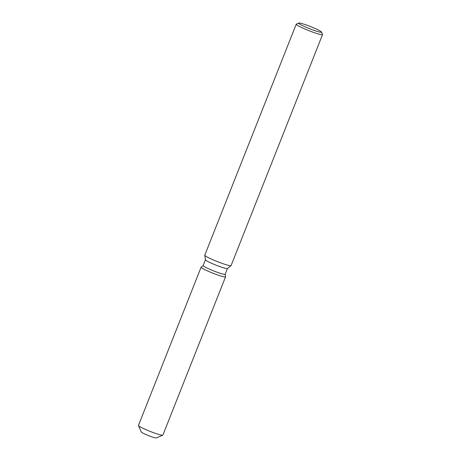 <?xml version="1.0" encoding="UTF-8"?>
<svg xmlns="http://www.w3.org/2000/svg" width="461" height="461" viewBox="0 0 461 461"><rect width="100%" height="100%" fill="white"/><g stroke="black" fill="none" stroke-linecap="round" stroke-linejoin="round"><path stroke-width="0.69" d="M156.371 437.892A8.108 0.778 -158.4 0 1 150.136 436.239A8.108 0.778 -158.4 0 1 141.838 432.481A8.108 0.778 -158.4 0 1 141.291 431.922M227.452 268.469L225.158 274.249A11.825 1.135 -158.4 0 1 216.065 271.84A11.825 1.135 -158.4 0 1 203.969 266.36A11.825 1.135 -158.4 0 1 203.174 265.548L205.462 259.762M225.556 276.767A13.139 1.262 -158.4 0 1 215.771 274.289A13.139 1.262 -158.4 0 1 201.999 268.072A13.139 1.262 -158.4 0 1 201.163 267.109A13.139 1.262 -158.4 0 0 201.117 267.167A13.139 1.262 -158.4 0 0 201.999 268.072A13.139 1.262 -158.4 0 0 215.437 274.162A13.139 1.262 -158.4 0 0 225.55 276.842A13.139 1.262 -158.4 0 0 225.556 276.767L225.17 274.22L225.556 276.767M321.467 32.034L322.527 34.454A14.147 1.354 -158.4 0 1 322.539 34.598L231.088 265.576A14.147 1.354 -158.4 0 1 231.042 265.64L227.423 268.492A11.825 1.135 -158.4 0 1 218.059 265.916A11.825 1.135 -158.4 0 1 206.269 260.546A11.825 1.135 -158.4 0 1 205.468 259.797L204.782 255.238A14.147 1.354 -158.4 0 1 204.788 255.164L296.239 24.185A14.147 1.354 -158.4 0 1 296.348 24.087L298.774 23.05A12.257 1.176 -158.4 0 1 308.657 25.839A12.257 1.176 -158.4 0 1 320.654 31.313A12.257 1.176 -158.4 0 1 321.467 32.034A12.257 1.176 -158.4 0 1 312.587 29.861A12.257 1.176 -158.4 0 1 299.506 23.978A12.257 1.176 -158.4 0 1 298.774 23.05M231.042 265.64A14.147 1.354 -158.4 0 1 219.845 262.557A14.147 1.354 -158.4 0 1 205.739 256.137A14.147 1.354 -158.4 0 1 204.782 255.238M322.539 34.598A14.147 1.354 -158.4 0 1 311.659 31.717A14.147 1.354 -158.4 0 1 297.189 25.159A14.147 1.354 -158.4 0 1 296.239 24.185M225.55 276.842L162.894 435.092A13.139 1.262 -158.4 0 1 162.791 435.184L156.308 437.95A8.108 0.778 -158.4 0 1 149.773 436.106A8.108 0.778 -158.4 0 1 141.838 432.481A8.108 0.778 -158.4 0 1 141.302 432.009L138.473 425.555A13.139 1.262 -158.4 0 1 138.461 425.417L201.117 267.167M162.791 435.184A13.139 1.262 -158.4 0 1 152.199 432.193A13.139 1.262 -158.4 0 1 139.343 426.321A13.139 1.262 -158.4 0 1 138.473 425.555M203.186 265.513L201.163 267.109L203.186 265.513"/></g></svg>

